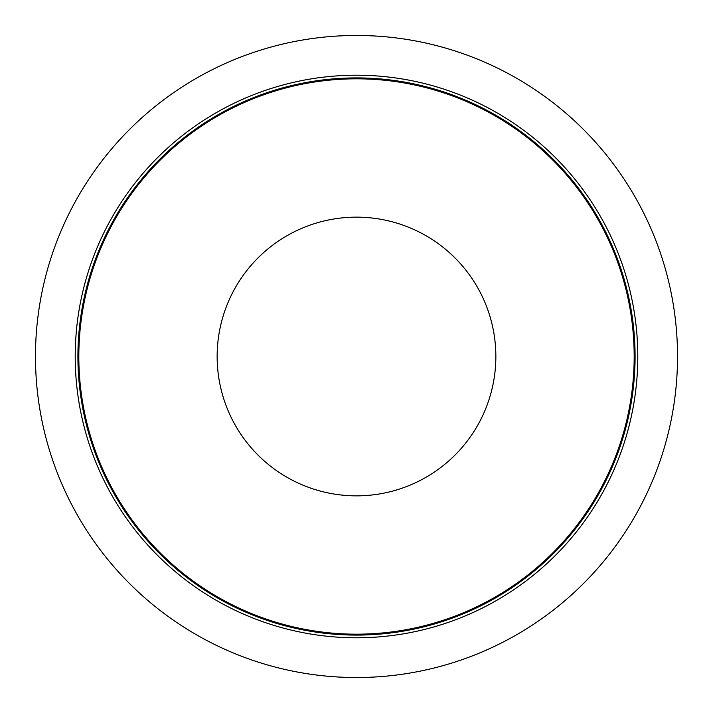 <?xml version="1.0" encoding="UTF-8"?>
<svg xmlns="http://www.w3.org/2000/svg" width="713" height="713" viewBox="0 0 713 713"><rect width="100%" height="100%" fill="white"/><g stroke="black" fill="none" stroke-linecap="round" stroke-linejoin="round"><path stroke-width="1.07" d="M677.35 345.805A321.028 321.028 0 0 1 367.195 677.35A321.028 321.028 0 0 1 35.65 367.195A321.028 321.028 0 0 1 345.805 35.65A321.028 321.028 0 0 1 677.35 345.805M356.5 217.144A139.356 139.356 0 0 0 217.144 356.5A139.356 139.356 0 0 0 356.5 495.856A139.356 139.356 0 0 0 495.856 356.5A139.356 139.356 0 0 0 356.5 217.144M78.822 356.5A277.678 277.678 0 0 1 356.5 78.822A277.678 277.678 0 0 1 634.178 356.5A277.678 277.678 0 0 1 356.5 634.178A277.678 277.678 0 0 1 78.822 356.5A277.678 277.678 0 0 0 356.5 634.178A277.678 277.678 0 0 0 634.178 356.5A277.678 277.678 0 0 1 356.5 634.178A277.678 277.678 0 0 0 634.178 356.5A277.678 277.678 0 0 0 356.5 78.822M77.913 356.5A278.587 278.587 0 0 0 356.5 635.087A278.587 278.587 0 0 0 635.087 356.5A278.587 278.587 0 0 0 356.5 77.913A278.587 278.587 0 0 0 77.913 356.5M75.213 356.5A281.287 281.287 0 0 0 356.5 637.787A281.287 281.287 0 0 0 637.787 356.5A281.287 281.287 0 0 0 356.5 75.213A281.287 281.287 0 0 0 75.213 356.5"/></g></svg>

